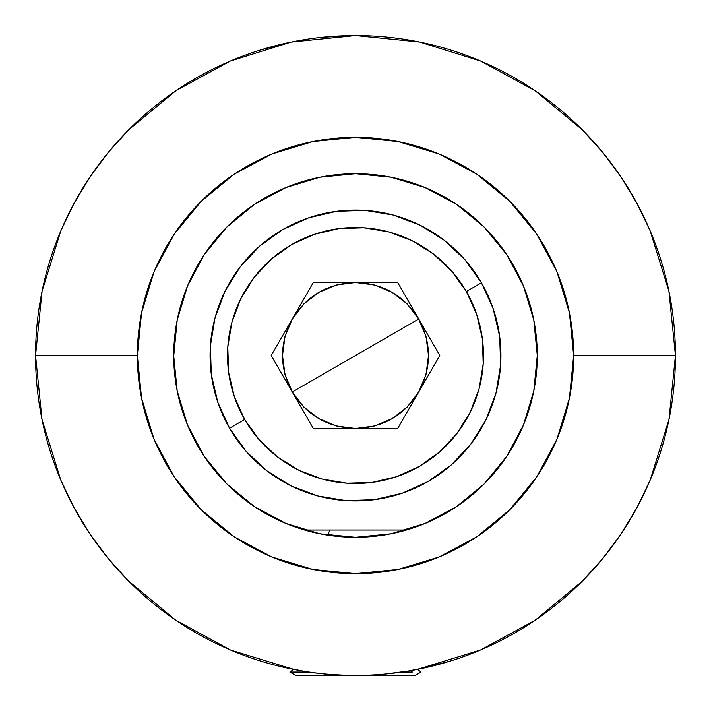 <?xml version="1.0" encoding="UTF-8"?>
<svg xmlns="http://www.w3.org/2000/svg" width="711" height="711" viewBox="0 0 711 711"><rect width="100%" height="100%" fill="white"/><g stroke="black" fill="none" stroke-linecap="round" stroke-linejoin="round"><path stroke-width="1.07" d="M302.477 671.024L280.516 666.536L293.652 669.433L289.875 672.073L309.134 672.073L289.875 672.073L295.732 675.45L325.611 675.45L324.296 673.921L325.611 675.45L296.238 675.45M582.22 581.251L602.715 558.606L620.89 534.21L636.789 507.965L650.254 479.943L668.971 419.552L675.45 355.5L668.918 291.163L650.138 230.782L636.798 203.062L621.023 176.995L602.786 152.483L582.362 129.882L535.294 90.848L480.609 61.03L419.739 42.065M417.33 669.415L480.574 649.987L535.285 620.161L582.193 581.287M419.641 42.047L355.651 35.55M306.219 530.486L295.954 527.26M295.607 527.144L310.236 531.561M320.617 533.908L343.493 536.894L355.5 537.294L332.046 535.774L318.359 533.454M42.082 291.163L35.55 355.5L137.356 355.5A218.144 218.144 0 0 1 355.5 137.356A218.144 218.144 0 0 1 573.644 355.5L675.45 355.5A319.95 319.95 0 0 0 355.5 35.55A319.95 319.95 0 0 0 35.55 355.5A319.95 319.95 0 0 1 355.5 35.55A319.95 319.95 0 0 1 675.45 355.5A319.95 319.95 0 0 1 355.5 675.45A319.95 319.95 0 0 1 35.55 355.5A319.95 319.95 0 0 0 355.5 675.45A319.95 319.95 0 0 0 675.45 355.5L573.644 355.5L569.458 312.938L557.042 272.02L536.885 234.301L509.751 201.249L476.699 174.115L438.98 153.958L398.062 141.542L355.5 137.356L312.938 141.542L272.02 153.958L234.301 174.115L201.249 201.249L174.115 234.301L153.958 272.02L141.542 312.938L137.356 355.5L141.542 398.062L153.958 438.98L174.115 476.699L201.249 509.751L234.301 536.885L272.02 557.042L312.938 569.458L355.5 573.644L398.062 569.458L438.98 557.042L476.699 536.885L509.751 509.751L536.885 476.699L557.042 438.98L569.458 398.062L573.644 355.5A218.144 218.144 0 0 1 355.5 573.644A218.144 218.144 0 0 1 137.356 355.5L35.55 355.5L42.02 419.508M80.352 192.219L74.228 203.008L60.862 230.773M151.221 109.254L142.076 117.137M175.955 90.679L230.231 61.093L291.039 42.109L260.59 49.948M355.5 35.55L323.292 37.176M569.04 117.235L559.895 109.352M621.023 176.995L613.033 165.645M636.798 203.062L630.71 192.317M173.715 356.095L177.199 320.039L187.544 285.929L204.35 254.502L226.951 226.951L254.502 204.35L285.929 187.544L320.039 177.199L355.5 173.706L390.961 177.199L425.071 187.544L456.498 204.35L484.049 226.951L506.65 254.502L523.456 285.929L533.801 320.039L537.294 355.5L533.801 390.961L523.456 425.071L506.65 456.498L484.049 484.049L456.498 506.65L425.071 523.456L390.961 533.801L355.5 537.294L320.039 533.801L285.929 523.456L254.502 506.65L226.951 484.049L204.35 456.498L187.544 425.071L177.199 390.961L173.715 356.095A181.794 181.794 0 0 0 173.715 356.104L173.706 355.5A181.794 181.794 0 0 1 355.5 173.706A181.794 181.794 0 0 1 537.294 355.5A181.794 181.794 0 0 1 355.5 537.294A181.794 181.794 0 0 1 173.706 355.5L173.715 356.104A181.794 181.794 0 0 0 177.19 390.881M177.217 391.05A181.794 181.794 0 0 0 204.315 456.444M204.377 456.551A181.794 181.794 0 0 0 254.449 506.623M254.556 506.685A181.794 181.794 0 0 0 319.95 533.783M320.119 533.81A181.794 181.794 0 0 0 332.001 535.765M392.534 533.481L378.972 535.765L355.5 537.294L367.507 536.894A181.794 181.794 0 0 0 367.498 536.894L378.972 535.765A181.794 181.794 0 0 0 378.981 535.765L390.392 533.908M304.708 530.015L330.046 530.015L327.495 535.125L330.046 530.015L406.399 530.015A181.794 181.794 0 0 0 456.444 506.685M456.551 506.623A181.794 181.794 0 0 0 506.623 456.551M506.685 456.444A181.794 181.794 0 0 0 533.783 391.05M533.81 390.881A181.794 181.794 0 0 0 537.294 355.562M173.715 356.247L173.706 355.5L173.715 356.247M174.124 343.297L173.715 356.104M415.384 527.144L411.9 528.317L415.384 527.144M400.808 531.552L404.772 530.486M173.955 346.141L173.724 353.234M174.87 334.988A181.794 181.794 0 0 0 174.853 335.139A181.794 181.794 0 0 1 174.87 334.988L174.773 335.85A181.794 181.794 0 0 0 174.755 336.01L174.808 335.53M175.146 332.704L175.11 333.006A181.794 181.794 0 0 0 174.888 334.801A181.794 181.794 0 0 1 175.11 333.006L175.128 332.846A181.794 181.794 0 0 1 175.155 332.606A181.794 181.794 0 0 0 175.128 332.872L175.075 333.246A181.794 181.794 0 0 0 175.075 333.263L175.137 332.766M173.786 350.39L173.76 351.243M175.075 333.255L175.128 332.81A181.794 181.794 0 0 1 175.155 332.606A181.794 181.794 0 0 1 176.47 323.932A181.794 181.794 0 0 0 175.155 332.606A181.794 181.794 0 0 1 176.47 323.932A181.794 181.794 0 0 0 175.155 332.606A181.794 181.794 0 0 1 176.47 323.932A181.794 181.794 0 0 0 175.155 332.606L175.821 327.878A181.794 181.794 0 0 1 176.337 324.714L176.337 324.714M174.755 336.036A181.794 181.794 0 0 0 174.639 337.174A181.794 181.794 0 0 1 174.773 335.85A181.794 181.794 0 0 0 174.639 337.174A181.794 181.794 0 0 1 174.755 336.036L174.408 339.582M174.728 336.312L174.826 335.352A181.794 181.794 0 0 1 174.835 335.308A181.794 181.794 0 0 0 174.826 335.352A181.794 181.794 0 0 1 174.835 335.308M175.048 333.45L175.821 327.878A181.794 181.794 0 0 0 174.328 340.507M175.155 332.65L175.155 332.606A181.794 181.794 0 0 0 175.128 332.872L175.155 332.606A181.794 181.794 0 0 1 176.47 323.932A181.794 181.794 0 0 0 175.155 332.606A181.794 181.794 0 0 0 175.128 332.81L175.564 329.575M175.697 328.704L176.452 324.056M175.972 326.936A181.794 181.794 0 0 1 176.177 325.629A181.794 181.794 0 0 0 175.972 326.936M176.372 324.527L176.035 326.518M630.648 518.781L636.789 507.965M559.681 601.826L568.853 593.925M419.908 668.9L450.285 661.088M42.047 419.65L60.728 479.907L74.122 507.805L90.048 534.121L98.002 545.399M74.122 507.805L80.272 518.648M384.127 674.17L408.123 671.095M302.877 671.095C316.866 673.699 334.41 675.148 355.5 675.45M506.65 254.502L484.049 226.951M456.498 204.35L425.071 187.544M285.929 187.544L254.502 204.35L226.951 226.951L204.35 254.502L187.544 285.929M187.544 425.071L204.35 456.498L226.951 484.049L254.502 506.65L285.929 523.456M425.071 523.456L456.498 506.65L484.049 484.049M506.65 456.498L523.456 425.071M430.484 666.536L408.541 671.024M230.613 650.067L293.67 669.415M175.75 620.188L230.328 649.952M90.048 534.121L108.179 558.482L128.522 580.994L175.626 620.099M60.826 230.853L42.091 291.119M128.744 129.784L108.374 152.287L90.084 176.826L74.228 203.008M175.821 90.768L128.789 129.731M355.349 35.55L291.146 42.091M173.999 345.315L174.133 343.111M173.742 352.078L173.715 353.98M173.84 348.594L173.822 349.065L173.84 348.594M175.261 331.833L175.51 329.966M173.706 355.5L173.715 356.291L173.706 355.5M174.097 343.591L173.928 346.621M173.76 351.421L173.715 354.025M175.421 330.642L175.688 328.731M175.884 327.46L175.724 328.5M175.19 332.321L174.586 337.743M173.76 351.367L173.813 349.368M173.777 350.665L173.813 349.536M173.857 348.283L173.804 349.634M175.013 333.77L175.119 332.899M174.773 335.885L174.755 336.001A181.794 181.794 0 0 1 174.773 335.85L174.977 334.063M174.568 337.894L174.328 340.56M174.462 338.996L174.266 341.351M173.911 346.924L173.848 348.452M173.884 347.661L174.044 344.453M174.515 338.409L174.053 344.311M173.724 353.136L173.777 350.727M173.804 349.679L173.902 347.252M174.817 335.485L174.719 336.401M405.963 530.015L304.601 530.015M412.327 672.073L410.594 670.669L412.327 672.073L401.866 672.073L412.327 672.073M415.144 675.45L325.611 675.45L415.268 675.45L421.125 672.073L417.348 669.433M355.5 355.5L418.726 318.999C431.728 343.333 431.728 367.667 418.726 392.001C404.15 415.428 383.078 427.595 355.5 428.511C327.922 427.595 306.85 415.428 292.274 392.001L355.5 355.5L292.274 392.001L303.873 407.127L318.999 418.726L336.605 426.022L355.5 428.511L374.395 426.022L392.001 418.726L407.127 407.127L418.726 392.001L426.022 374.395L428.511 355.5L426.022 336.605L418.726 318.999L407.127 303.873L392.001 292.274L374.395 284.978L355.5 282.489L336.605 284.978L318.999 292.274L303.873 303.873L292.274 318.999L284.978 336.605L282.489 355.5L284.978 374.395L292.274 392.001C279.272 367.667 279.272 343.333 292.274 318.999C306.85 295.572 327.922 283.405 355.5 282.489C383.078 283.405 404.15 295.572 418.726 318.999L355.5 355.5M481.445 282.782A145.435 145.435 0 0 0 282.782 229.555A145.435 145.435 0 0 0 229.555 428.218L244.664 419.49A127.98 127.98 0 0 1 291.51 244.664A127.98 127.98 0 0 1 466.336 291.51L481.445 282.782L493.212 308.752L499.691 336.516L500.624 365.01L495.976 393.139L485.933 419.819L470.878 444.037L451.387 464.843L428.218 481.445L402.248 493.212L374.484 499.691L345.99 500.624L317.861 495.976L291.181 485.933L266.963 470.878L246.157 451.387L229.555 428.218A145.435 145.435 0 0 1 282.782 229.555A145.435 145.435 0 0 1 481.445 282.782A145.435 145.435 0 0 1 428.218 481.445A145.435 145.435 0 0 1 229.555 428.218L217.788 402.248L211.309 374.484L210.376 345.99L215.024 317.861L225.067 291.181L240.122 266.963L259.613 246.157L282.782 229.555L308.752 217.788L336.516 211.309L365.01 210.376L393.139 215.024L419.819 225.067L444.037 240.122L464.843 259.613L481.445 282.782L466.336 291.51L451.716 271.113L433.408 253.969L412.104 240.718L388.624 231.884L363.872 227.796L338.791 228.613L314.36 234.31L291.51 244.664L271.113 259.284L253.969 277.592L240.718 298.896L231.884 322.376L227.796 347.128L228.613 372.209L234.31 396.64L244.664 419.49L259.284 439.887L277.592 457.031L298.896 470.282L322.376 479.116L347.128 483.204L372.209 482.387L396.64 476.69L419.49 466.336L439.887 451.716L457.031 433.408L470.282 412.104L479.116 388.624L483.204 363.872L482.387 338.791L476.69 314.36L466.336 291.51A127.98 127.98 0 0 1 419.49 466.336A127.98 127.98 0 0 1 244.664 419.49L229.555 428.218A145.435 145.435 0 0 0 428.218 481.445A145.435 145.435 0 0 0 481.445 282.782M313.347 282.489L397.653 282.489L439.798 355.5L397.653 428.511L313.347 428.511L271.202 355.5L313.347 282.489L397.653 282.489L439.798 355.5L397.653 428.511L313.347 428.511L271.202 355.5L313.347 282.489"/></g></svg>
